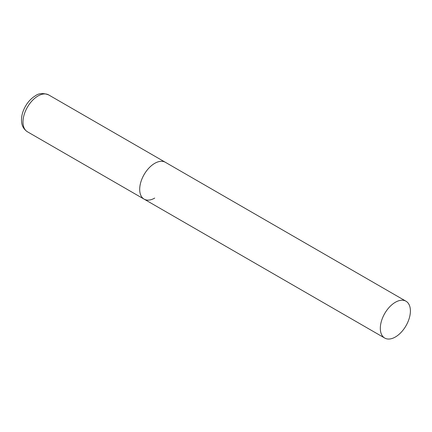 <?xml version="1.0" encoding="UTF-8"?>
<svg xmlns="http://www.w3.org/2000/svg" width="432" height="432" viewBox="0 0 432 432"><rect width="100%" height="100%" fill="white"/><g stroke="black" fill="none" stroke-linecap="round" stroke-linejoin="round"><path stroke-width="0.65" d="M154.732 198.077A21.271 12.28 -60 0 1 144.099 199.13A21.271 12.28 -60 0 1 140.837 182.088A21.271 12.28 -60 0 1 154.732 163.345A21.271 12.28 -60 0 1 165.37 162.292A21.271 12.28 120 0 0 148.981 167.994A21.271 12.28 120 0 0 139.693 189.394A21.271 12.28 120 0 0 144.099 199.13L27.394 131.755A21.271 12.28 -60 0 1 24.138 114.712A21.271 12.28 -60 0 1 38.032 95.969A21.271 12.28 -60 0 1 48.665 94.916C43.351 92.891 38.956 93.161 35.478 95.715C30.116 99.009 26.093 103.934 23.42 110.489C21.859 114.464 21.254 118.282 21.6 121.943C21.73 123.584 22.307 128.347 27.394 131.755M410.4 310.954A21.271 12.28 120 0 0 405.994 301.217A21.271 12.28 120 0 0 389.605 306.914A21.271 12.28 120 0 0 380.322 328.32A21.271 12.28 120 0 0 384.728 338.056A21.271 12.28 120 0 0 401.117 332.359A21.271 12.28 120 0 0 410.4 310.954M405.994 301.217L48.665 94.916M144.099 199.13L384.728 338.056"/></g></svg>
